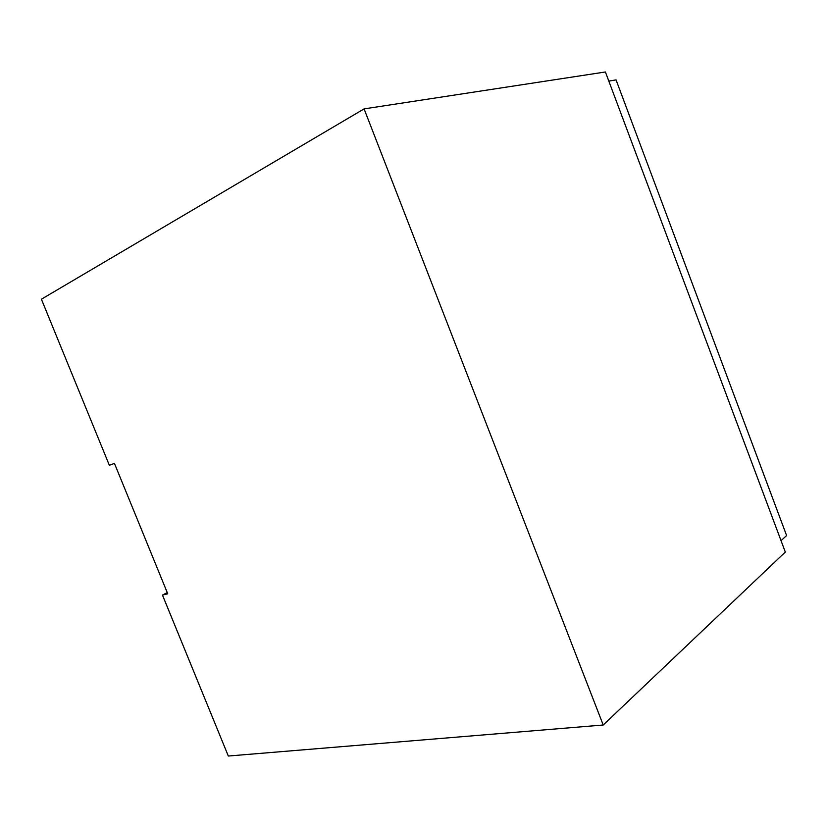<?xml version="1.0" encoding="UTF-8"?>
<svg xmlns="http://www.w3.org/2000/svg" width="828" height="828" viewBox="0 0 828 828"><rect width="100%" height="100%" fill="white"/><g stroke="black" fill="none" stroke-linecap="round" stroke-linejoin="round"><path stroke-width="1.24" d="M603.219 725.007L364.092 108.892L605.403 71.974L785.306 552.059L603.219 725.007L228.321 756.026L162.464 595.073L167.266 592.6M162.464 595.073L167.753 593.8L114.43 463.38L109.368 465.315L41.4 299.208L364.092 108.892M781.042 540.674L786.6 535.53L616.053 79.892L608.818 81.082"/></g></svg>
